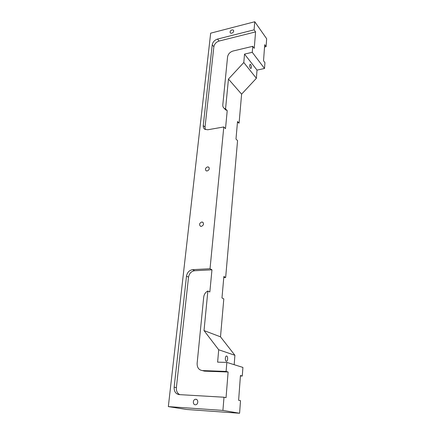<?xml version="1.0" encoding="UTF-8"?>
<svg xmlns="http://www.w3.org/2000/svg" width="435" height="435" viewBox="0 0 435 435"><rect width="100%" height="100%" fill="white"/><g stroke="black" fill="none" stroke-linecap="round" stroke-linejoin="round"><path stroke-width="0.65" d="M231.708 33.261L230.343 32.995C229.729 31.717 230.294 30.667 232.04 29.846L233.416 30.118C234.025 31.402 233.454 32.451 231.708 33.261M207.136 170.988L206.146 170.83C204.896 169.242 205.369 167.932 207.566 166.893L208.577 167.056C209.817 168.649 209.333 169.96 207.136 170.988M201.296 226.412L200.557 226.32C198.931 224.634 199.333 223.198 201.758 222.013L202.531 222.116C204.129 223.808 203.721 225.238 201.296 226.412M195.288 404.773C192.58 404.729 192.781 399.45 195.489 399.27L195.832 399.259C198.518 399.276 198.376 404.534 195.668 404.757L195.288 404.773M226.287 361.219C227.766 361.806 228.212 356.412 226.717 356.037L226.711 356.031C225.243 355.406 224.77 360.822 226.271 361.213L226.287 361.219M250.408 68.186L250.908 68.512C251.68 67.768 251.609 66.473 250.701 64.63L250.19 64.293C249.424 65.043 249.494 66.343 250.408 68.186M264.545 46.991L266.095 46.627L266.666 38.748L254.758 21.75L210.665 33.174L168.334 406.611L222.916 410.417L223.998 397.226L179.155 394.61C175.68 393.963 174.005 391.478 174.147 387.161L176.382 387.623C176.17 390.994 177.301 393.332 179.769 394.648M223.775 277.563L225.662 277.481L237.559 140.63L235.982 139.059L237.526 121.506L239.081 123.143L241.604 94.167L256.378 78.295L257.014 70.111L264.518 68.48L264.937 62.662L263.534 60.78L264.714 44.696L266.095 46.627M168.334 406.611L186.784 409.487L239.598 413.25L240.506 400.668L238.625 400.276L240.441 375.519L242.284 376.047L242.909 367.417L226.847 362.404L217.62 362.143L218.702 349.762L234.905 355.292L220.501 336.831L223.802 298.878L221.975 297.98L223.873 276.481L225.662 277.481M234.177 364.693L234.905 355.292M240.408 375.971L242.284 376.047M218.702 349.762L204.02 330.567L207.865 291.004L209.839 291.983L211.965 269.82L194.641 270.722C191.297 271.266 189.263 273.408 188.529 277.16L186.501 276.133L174.147 387.161M186.501 276.133C187.24 272.364 189.285 270.211 192.64 269.662L194.641 270.722M211.965 269.82L210.029 268.738L192.64 269.662M210.029 268.738L223.802 126.96L207.734 129.777L204.793 129.266C203.624 128.445 203.107 127.205 203.254 125.541L205.016 127.199L205.38 129.57M252.746 46.317L233.002 51.031C229.957 52.037 228.147 54 227.565 56.92L222.807 104.84C222.687 106.33 223.133 107.483 224.15 108.293L225.553 108.924L228.457 79.072L243.796 62.526L244.53 54.109L252.256 52.298L252.746 46.317L254.247 48.334L255.573 31.913L219.12 41.037C216.2 42.032 214.444 43.935 213.862 46.752L212.236 44.821L203.254 125.541M212.236 44.821C212.829 41.994 214.591 40.08 217.522 39.074L219.12 41.037M255.573 31.913L254.094 29.841L217.522 39.074M254.094 29.841L254.758 21.75M252.256 52.298L264.518 68.48M222.916 410.417L239.598 413.25M223.998 397.226L226.048 397.655L228.119 372.001L226.108 371.43L226.847 362.404M204.02 330.567L220.501 336.831M228.457 79.072L241.604 94.167M223.802 126.96L225.499 128.646L227.222 110.675L225.553 108.924M243.796 62.526L256.378 78.295M244.53 54.109L257.014 70.111M207.865 291.004C205.494 292.26 204.107 294.294 203.705 297.11L197.131 363.317C197.055 367.591 198.806 370.006 202.378 370.576L204.483 371.142L202.357 370.576M226.108 371.43L202.378 370.576M239.081 123.143L237.461 122.3M213.862 46.752L205.016 127.199M227.222 110.675L225.091 109.277M188.529 277.16L176.382 387.623M228.119 372.001L204.483 371.142M195.489 399.27L196.593 399.477M226.385 356.026L226.717 356.037M202.531 222.116L203.101 222.502M208.577 167.056L208.985 167.404M225.819 110.044L224.15 108.293"/></g></svg>
